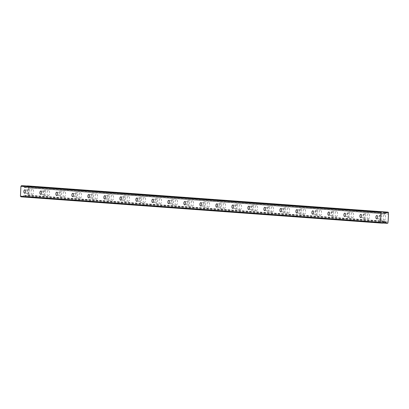 <?xml version="1.0" encoding="UTF-8"?>
<svg xmlns="http://www.w3.org/2000/svg" width="409" height="409" viewBox="0 0 409 409"><rect width="100%" height="100%" fill="white"/><g stroke="black" fill="none" stroke-linecap="round" stroke-linejoin="round"><path stroke-width="0.31" stroke-dasharray="2.04 1.53" d="M28.19 189.986A1.677 0.803 -87.7 0 0 28.18 189.986A1.677 0.803 -87.7 0 0 27.311 191.617A1.677 0.803 -87.7 0 0 28.032 193.334A1.677 0.803 -87.7 0 0 28.047 193.334A1.677 0.803 -87.7 0 0 28.911 191.703A1.677 0.803 -87.7 0 0 28.19 189.986M380.227 215.635A1.677 0.803 -87.7 0 0 380.212 215.635A1.677 0.803 -87.7 0 0 379.347 217.261A1.677 0.803 -87.7 0 0 380.068 218.979A1.677 0.803 -87.7 0 0 380.084 218.979A1.677 0.803 -87.7 0 0 380.948 217.353A1.677 0.803 -87.7 0 0 380.227 215.635L376.786 215.497M364.225 214.469A1.677 0.803 -87.7 0 0 364.214 214.469A1.677 0.803 -87.7 0 0 363.345 216.095A1.677 0.803 -87.7 0 0 364.066 217.813A1.677 0.803 -87.7 0 0 364.082 217.813A1.677 0.803 -87.7 0 0 364.946 216.187A1.677 0.803 -87.7 0 0 364.225 214.469L360.784 214.331M348.223 213.304A1.677 0.803 -87.7 0 0 348.212 213.304A1.677 0.803 -87.7 0 0 347.343 214.929A1.677 0.803 -87.7 0 0 348.064 216.647A1.677 0.803 -87.7 0 0 348.079 216.647A1.677 0.803 -87.7 0 0 348.943 215.022A1.677 0.803 -87.7 0 0 348.223 213.304L344.782 213.166M332.22 212.138A1.677 0.803 -87.7 0 0 332.21 212.138A1.677 0.803 -87.7 0 0 331.341 213.764A1.677 0.803 -87.7 0 0 332.062 215.482A1.677 0.803 -87.7 0 0 332.077 215.482A1.677 0.803 -87.7 0 0 332.941 213.856A1.677 0.803 -87.7 0 0 332.22 212.138L328.78 212M316.218 210.972A1.677 0.803 -87.7 0 0 316.208 210.972A1.677 0.803 -87.7 0 0 315.339 212.598A1.677 0.803 -87.7 0 0 316.06 214.316A1.677 0.803 -87.7 0 0 316.075 214.316A1.677 0.803 -87.7 0 0 316.939 212.69A1.677 0.803 -87.7 0 0 316.218 210.972L312.778 210.834M300.216 209.807A1.677 0.803 -87.7 0 0 300.206 209.802A1.677 0.803 -87.7 0 0 299.337 211.433A1.677 0.803 -87.7 0 0 300.063 213.15A1.677 0.803 -87.7 0 0 300.073 213.15A1.677 0.803 -87.7 0 0 300.942 211.525A1.677 0.803 -87.7 0 0 300.216 209.807M284.219 208.641A1.677 0.803 -87.7 0 0 284.204 208.636A1.677 0.803 -87.7 0 0 283.335 210.267A1.677 0.803 -87.7 0 0 284.061 211.985A1.677 0.803 -87.7 0 0 284.071 211.985A1.677 0.803 -87.7 0 0 284.94 210.359A1.677 0.803 -87.7 0 0 284.219 208.641M268.217 207.475A1.677 0.803 -87.7 0 0 268.202 207.47A1.677 0.803 -87.7 0 0 267.338 209.101A1.677 0.803 -87.7 0 0 268.059 210.819A1.677 0.803 -87.7 0 0 268.069 210.819A1.677 0.803 -87.7 0 0 268.938 209.193A1.677 0.803 -87.7 0 0 268.217 207.475M252.215 206.31A1.677 0.803 -87.7 0 0 252.2 206.305A1.677 0.803 -87.7 0 0 251.336 207.936A1.677 0.803 -87.7 0 0 252.056 209.653A1.677 0.803 -87.7 0 0 252.067 209.653A1.677 0.803 -87.7 0 0 252.936 208.028A1.677 0.803 -87.7 0 0 252.215 206.31M236.213 205.144A1.677 0.803 -87.7 0 0 236.197 205.139A1.677 0.803 -87.7 0 0 235.333 206.77A1.677 0.803 -87.7 0 0 236.054 208.488A1.677 0.803 -87.7 0 0 236.065 208.488A1.677 0.803 -87.7 0 0 236.934 206.862A1.677 0.803 -87.7 0 0 236.213 205.144M220.211 203.973A1.677 0.803 -87.7 0 0 220.195 203.973A1.677 0.803 -87.7 0 0 219.331 205.604A1.677 0.803 -87.7 0 0 220.052 207.322A1.677 0.803 -87.7 0 0 220.068 207.322A1.677 0.803 -87.7 0 0 220.932 205.696A1.677 0.803 -87.7 0 0 220.211 203.973M204.209 202.808A1.677 0.803 -87.7 0 0 204.198 202.808A1.677 0.803 -87.7 0 0 203.329 204.439A1.677 0.803 -87.7 0 0 204.05 206.156A1.677 0.803 -87.7 0 0 204.065 206.156A1.677 0.803 -87.7 0 0 204.929 204.531A1.677 0.803 -87.7 0 0 204.209 202.808M188.206 201.642A1.677 0.803 -87.7 0 0 188.196 201.642A1.677 0.803 -87.7 0 0 187.327 203.273A1.677 0.803 -87.7 0 0 188.048 204.991A1.677 0.803 -87.7 0 0 188.063 204.991A1.677 0.803 -87.7 0 0 188.927 203.365A1.677 0.803 -87.7 0 0 188.206 201.642M172.204 200.476A1.677 0.803 -87.7 0 0 172.194 200.476A1.677 0.803 -87.7 0 0 171.325 202.107A1.677 0.803 -87.7 0 0 172.046 203.825A1.677 0.803 -87.7 0 0 172.061 203.825A1.677 0.803 -87.7 0 0 172.925 202.194A1.677 0.803 -87.7 0 0 172.204 200.476M156.202 199.311A1.677 0.803 -87.7 0 0 156.192 199.311A1.677 0.803 -87.7 0 0 155.323 200.942A1.677 0.803 -87.7 0 0 156.044 202.659A1.677 0.803 -87.7 0 0 156.059 202.659A1.677 0.803 -87.7 0 0 156.923 201.029A1.677 0.803 -87.7 0 0 156.202 199.311M140.2 198.145A1.677 0.803 -87.7 0 0 140.19 198.145A1.677 0.803 -87.7 0 0 139.321 199.776A1.677 0.803 -87.7 0 0 140.047 201.494A1.677 0.803 -87.7 0 0 140.057 201.494A1.677 0.803 -87.7 0 0 140.926 199.863A1.677 0.803 -87.7 0 0 140.2 198.145M124.198 196.98A1.677 0.803 -87.7 0 0 124.188 196.98A1.677 0.803 -87.7 0 0 123.319 198.61A1.677 0.803 -87.7 0 0 124.045 200.328A1.677 0.803 -87.7 0 0 124.055 200.328A1.677 0.803 -87.7 0 0 124.924 198.697A1.677 0.803 -87.7 0 0 124.198 196.98M108.201 195.814A1.677 0.803 -87.7 0 0 108.186 195.814A1.677 0.803 -87.7 0 0 107.322 197.445A1.677 0.803 -87.7 0 0 108.042 199.163A1.677 0.803 -87.7 0 0 108.053 199.163A1.677 0.803 -87.7 0 0 108.922 197.532A1.677 0.803 -87.7 0 0 108.201 195.814M92.199 194.648A1.677 0.803 -87.7 0 0 92.183 194.648A1.677 0.803 -87.7 0 0 91.319 196.279A1.677 0.803 -87.7 0 0 92.04 197.997A1.677 0.803 -87.7 0 0 92.051 197.997A1.677 0.803 -87.7 0 0 92.92 196.366A1.677 0.803 -87.7 0 0 92.199 194.648M76.197 193.483A1.677 0.803 -87.7 0 0 76.181 193.483A1.677 0.803 -87.7 0 0 75.317 195.113A1.677 0.803 -87.7 0 0 76.038 196.831A1.677 0.803 -87.7 0 0 76.048 196.831A1.677 0.803 -87.7 0 0 76.918 195.2A1.677 0.803 -87.7 0 0 76.197 193.483M60.195 192.317A1.677 0.803 -87.7 0 0 60.179 192.317A1.677 0.803 -87.7 0 0 59.315 193.948A1.677 0.803 -87.7 0 0 60.036 195.666A1.677 0.803 -87.7 0 0 60.051 195.666A1.677 0.803 -87.7 0 0 60.915 194.035A1.677 0.803 -87.7 0 0 60.195 192.317M44.192 191.151A1.677 0.803 -87.7 0 0 44.177 191.151A1.677 0.803 -87.7 0 0 43.313 192.782A1.677 0.803 -87.7 0 0 44.034 194.5A1.677 0.803 -87.7 0 0 44.049 194.5A1.677 0.803 -87.7 0 0 44.913 192.869A1.677 0.803 -87.7 0 0 44.192 191.151M32.153 194.474A2.653 1.268 92.3 0 1 31.007 191.755A2.653 1.268 92.3 0 1 32.383 189.173A2.653 1.268 92.3 0 1 32.403 189.173A2.653 1.268 92.3 0 1 33.543 191.898A2.653 1.268 92.3 0 1 32.173 194.474A2.653 1.268 92.3 0 1 32.153 194.474M27.986 194.311A2.653 1.268 92.3 0 1 26.846 191.586A2.653 1.268 92.3 0 1 28.216 189.009A2.653 1.268 92.3 0 1 28.236 189.009A2.653 1.268 92.3 0 1 29.382 191.729A2.653 1.268 92.3 0 1 28.006 194.311A2.653 1.268 92.3 0 1 27.986 194.311M384.189 220.119A2.653 1.268 92.3 0 1 383.044 217.399A2.653 1.268 92.3 0 1 384.419 214.822A2.653 1.268 92.3 0 1 384.434 214.822A2.653 1.268 92.3 0 1 385.58 217.542A2.653 1.268 92.3 0 1 384.209 220.124A2.653 1.268 92.3 0 1 384.189 220.119M380.022 219.955A2.653 1.268 92.3 0 1 378.882 217.235A2.653 1.268 92.3 0 1 380.252 214.659A2.653 1.268 92.3 0 1 380.273 214.659A2.653 1.268 92.3 0 1 381.413 217.378A2.653 1.268 92.3 0 1 380.043 219.955A2.653 1.268 92.3 0 1 380.022 219.955M368.187 218.953A2.653 1.268 92.3 0 1 367.042 216.233A2.653 1.268 92.3 0 1 368.417 213.656A2.653 1.268 92.3 0 1 368.437 213.656A2.653 1.268 92.3 0 1 369.578 216.376A2.653 1.268 92.3 0 1 368.207 218.958A2.653 1.268 92.3 0 1 368.187 218.953M364.02 218.789A2.653 1.268 92.3 0 1 362.88 216.07A2.653 1.268 92.3 0 1 364.25 213.493A2.653 1.268 92.3 0 1 364.271 213.493A2.653 1.268 92.3 0 1 365.416 216.213A2.653 1.268 92.3 0 1 364.041 218.789A2.653 1.268 92.3 0 1 364.02 218.789M352.185 217.787A2.653 1.268 92.3 0 1 351.04 215.068A2.653 1.268 92.3 0 1 352.415 212.491A2.653 1.268 92.3 0 1 352.435 212.491A2.653 1.268 92.3 0 1 353.575 215.211A2.653 1.268 92.3 0 1 352.205 217.792A2.653 1.268 92.3 0 1 352.185 217.787M348.018 217.624A2.653 1.268 92.3 0 1 346.878 214.904A2.653 1.268 92.3 0 1 348.248 212.327A2.653 1.268 92.3 0 1 348.269 212.327A2.653 1.268 92.3 0 1 349.414 215.047A2.653 1.268 92.3 0 1 348.039 217.624A2.653 1.268 92.3 0 1 348.018 217.624M336.183 216.622A2.653 1.268 92.3 0 1 335.037 213.902A2.653 1.268 92.3 0 1 336.413 211.325A2.653 1.268 92.3 0 1 336.433 211.325A2.653 1.268 92.3 0 1 337.573 214.045A2.653 1.268 92.3 0 1 336.203 216.627A2.653 1.268 92.3 0 1 336.183 216.622M332.016 216.458A2.653 1.268 92.3 0 1 330.876 213.738A2.653 1.268 92.3 0 1 332.246 211.162A2.653 1.268 92.3 0 1 332.266 211.162A2.653 1.268 92.3 0 1 333.412 213.881A2.653 1.268 92.3 0 1 332.036 216.458A2.653 1.268 92.3 0 1 332.016 216.458M320.181 215.456A2.653 1.268 92.3 0 1 319.035 212.736A2.653 1.268 92.3 0 1 320.411 210.16A2.653 1.268 92.3 0 1 320.431 210.16A2.653 1.268 92.3 0 1 321.571 212.879A2.653 1.268 92.3 0 1 320.201 215.461A2.653 1.268 92.3 0 1 320.181 215.456M316.014 215.292A2.653 1.268 92.3 0 1 314.874 212.573A2.653 1.268 92.3 0 1 316.244 209.996A2.653 1.268 92.3 0 1 316.264 209.996A2.653 1.268 92.3 0 1 317.41 212.716A2.653 1.268 92.3 0 1 316.034 215.292A2.653 1.268 92.3 0 1 316.014 215.292M304.178 214.29A2.653 1.268 92.3 0 1 303.038 211.571A2.653 1.268 92.3 0 1 304.408 208.994A2.653 1.268 92.3 0 1 304.429 208.994A2.653 1.268 92.3 0 1 305.569 211.714A2.653 1.268 92.3 0 1 304.199 214.296A2.653 1.268 92.3 0 1 304.178 214.29M300.017 214.127A2.653 1.268 92.3 0 1 298.872 211.407A2.653 1.268 92.3 0 1 300.242 208.825A2.653 1.268 92.3 0 1 300.262 208.83A2.653 1.268 92.3 0 1 301.407 211.55A2.653 1.268 92.3 0 1 300.032 214.127A2.653 1.268 92.3 0 1 300.017 214.127L304.199 214.296M288.176 213.125A2.653 1.268 92.3 0 1 287.036 210.405A2.653 1.268 92.3 0 1 288.406 207.828A2.653 1.268 92.3 0 1 288.427 207.828A2.653 1.268 92.3 0 1 289.572 210.548A2.653 1.268 92.3 0 1 288.197 213.13A2.653 1.268 92.3 0 1 288.176 213.125M284.015 212.961A2.653 1.268 92.3 0 1 282.87 210.241A2.653 1.268 92.3 0 1 284.245 207.66A2.653 1.268 92.3 0 1 284.265 207.665A2.653 1.268 92.3 0 1 285.405 210.384A2.653 1.268 92.3 0 1 284.035 212.961A2.653 1.268 92.3 0 1 284.015 212.961L288.197 213.13M272.174 211.959A2.653 1.268 92.3 0 1 271.034 209.239A2.653 1.268 92.3 0 1 272.404 206.663A2.653 1.268 92.3 0 1 272.425 206.663A2.653 1.268 92.3 0 1 273.57 209.382A2.653 1.268 92.3 0 1 272.195 211.959A2.653 1.268 92.3 0 1 272.174 211.959M268.013 211.796A2.653 1.268 92.3 0 1 266.867 209.076A2.653 1.268 92.3 0 1 268.243 206.494A2.653 1.268 92.3 0 1 268.263 206.499A2.653 1.268 92.3 0 1 269.403 209.219A2.653 1.268 92.3 0 1 268.033 211.796A2.653 1.268 92.3 0 1 268.013 211.796L272.195 211.959M256.172 210.793A2.653 1.268 92.3 0 1 255.032 208.074A2.653 1.268 92.3 0 1 256.402 205.497A2.653 1.268 92.3 0 1 256.423 205.497A2.653 1.268 92.3 0 1 257.568 208.217A2.653 1.268 92.3 0 1 256.192 210.793A2.653 1.268 92.3 0 1 256.172 210.793M252.01 210.63A2.653 1.268 92.3 0 1 250.865 207.91A2.653 1.268 92.3 0 1 252.241 205.328A2.653 1.268 92.3 0 1 252.261 205.333A2.653 1.268 92.3 0 1 253.401 208.053A2.653 1.268 92.3 0 1 252.031 210.63A2.653 1.268 92.3 0 1 252.01 210.63L256.192 210.793M240.17 209.628A2.653 1.268 92.3 0 1 239.03 206.908A2.653 1.268 92.3 0 1 240.4 204.331A2.653 1.268 92.3 0 1 240.42 204.331A2.653 1.268 92.3 0 1 241.566 207.051A2.653 1.268 92.3 0 1 240.19 209.628A2.653 1.268 92.3 0 1 240.17 209.628M236.008 209.464A2.653 1.268 92.3 0 1 234.863 206.744A2.653 1.268 92.3 0 1 236.238 204.163A2.653 1.268 92.3 0 1 236.259 204.168A2.653 1.268 92.3 0 1 237.399 206.888A2.653 1.268 92.3 0 1 236.029 209.464A2.653 1.268 92.3 0 1 236.008 209.464L240.19 209.628M224.173 208.462A2.653 1.268 92.3 0 1 223.028 205.742A2.653 1.268 92.3 0 1 224.398 203.166A2.653 1.268 92.3 0 1 224.418 203.166A2.653 1.268 92.3 0 1 225.563 205.885A2.653 1.268 92.3 0 1 224.193 208.462A2.653 1.268 92.3 0 1 224.173 208.462L220.027 208.299A2.653 1.268 92.3 0 1 218.861 205.579A2.653 1.268 92.3 0 1 220.236 202.997A2.653 1.268 92.3 0 1 220.257 203.002A2.653 1.268 92.3 0 1 221.397 205.722A2.653 1.268 92.3 0 1 220.027 208.299A2.653 1.268 92.3 0 1 220.006 208.299M208.171 207.297A2.653 1.268 92.3 0 1 207.026 204.577A2.653 1.268 92.3 0 1 208.401 202A2.653 1.268 92.3 0 1 208.421 202A2.653 1.268 92.3 0 1 209.561 204.72A2.653 1.268 92.3 0 1 208.191 207.297A2.653 1.268 92.3 0 1 208.171 207.297L204.025 207.133A2.653 1.268 92.3 0 1 202.864 204.413A2.653 1.268 92.3 0 1 204.234 201.831A2.653 1.268 92.3 0 1 204.255 201.836A2.653 1.268 92.3 0 1 205.4 204.556A2.653 1.268 92.3 0 1 204.025 207.133A2.653 1.268 92.3 0 1 204.004 207.133M192.169 206.131A2.653 1.268 92.3 0 1 191.023 203.411A2.653 1.268 92.3 0 1 192.399 200.829A2.653 1.268 92.3 0 1 192.419 200.834A2.653 1.268 92.3 0 1 193.559 203.554A2.653 1.268 92.3 0 1 192.189 206.131A2.653 1.268 92.3 0 1 192.169 206.131L188.022 205.967A2.653 1.268 92.3 0 1 186.862 203.247A2.653 1.268 92.3 0 1 188.232 200.666A2.653 1.268 92.3 0 1 188.252 200.671A2.653 1.268 92.3 0 1 189.398 203.391A2.653 1.268 92.3 0 1 188.022 205.967A2.653 1.268 92.3 0 1 188.002 205.967M176.167 204.965A2.653 1.268 92.3 0 1 175.021 202.245A2.653 1.268 92.3 0 1 176.397 199.664A2.653 1.268 92.3 0 1 176.417 199.669A2.653 1.268 92.3 0 1 177.557 202.389A2.653 1.268 92.3 0 1 176.187 204.965A2.653 1.268 92.3 0 1 176.167 204.965L172.02 204.802A2.653 1.268 92.3 0 1 170.86 202.082A2.653 1.268 92.3 0 1 172.23 199.5A2.653 1.268 92.3 0 1 172.25 199.5A2.653 1.268 92.3 0 1 173.396 202.225A2.653 1.268 92.3 0 1 172.02 204.802A2.653 1.268 92.3 0 1 172 204.802M160.164 203.8A2.653 1.268 92.3 0 1 159.019 201.08A2.653 1.268 92.3 0 1 160.394 198.498A2.653 1.268 92.3 0 1 160.415 198.503A2.653 1.268 92.3 0 1 161.555 201.223A2.653 1.268 92.3 0 1 160.185 203.8A2.653 1.268 92.3 0 1 160.164 203.8L156.018 203.636A2.653 1.268 92.3 0 1 154.858 200.916A2.653 1.268 92.3 0 1 156.228 198.334A2.653 1.268 92.3 0 1 156.248 198.334A2.653 1.268 92.3 0 1 157.393 201.059A2.653 1.268 92.3 0 1 156.018 203.636A2.653 1.268 92.3 0 1 155.998 203.636M144.162 202.634A2.653 1.268 92.3 0 1 143.022 199.914A2.653 1.268 92.3 0 1 144.392 197.332A2.653 1.268 92.3 0 1 144.413 197.337A2.653 1.268 92.3 0 1 145.553 200.057A2.653 1.268 92.3 0 1 144.183 202.634A2.653 1.268 92.3 0 1 144.162 202.634L140.016 202.47A2.653 1.268 92.3 0 1 138.856 199.75A2.653 1.268 92.3 0 1 140.226 197.169A2.653 1.268 92.3 0 1 140.246 197.169A2.653 1.268 92.3 0 1 141.391 199.894A2.653 1.268 92.3 0 1 140.016 202.47A2.653 1.268 92.3 0 1 140.001 202.47M128.16 201.468A2.653 1.268 92.3 0 1 127.02 198.748A2.653 1.268 92.3 0 1 128.39 196.167A2.653 1.268 92.3 0 1 128.411 196.172A2.653 1.268 92.3 0 1 129.556 198.892A2.653 1.268 92.3 0 1 128.181 201.468A2.653 1.268 92.3 0 1 128.16 201.468L124.019 201.305A2.653 1.268 92.3 0 1 123.999 201.305A2.653 1.268 92.3 0 1 122.853 198.585A2.653 1.268 92.3 0 1 124.229 196.003A2.653 1.268 92.3 0 1 124.244 196.003A2.653 1.268 92.3 0 1 125.389 198.728A2.653 1.268 92.3 0 1 124.019 201.305M112.158 200.303A2.653 1.268 92.3 0 1 111.018 197.583A2.653 1.268 92.3 0 1 112.388 195.001A2.653 1.268 92.3 0 1 112.409 195.006A2.653 1.268 92.3 0 1 113.554 197.726A2.653 1.268 92.3 0 1 112.178 200.303A2.653 1.268 92.3 0 1 112.158 200.303L108.017 200.139A2.653 1.268 92.3 0 1 107.996 200.139A2.653 1.268 92.3 0 1 106.851 197.419A2.653 1.268 92.3 0 1 108.227 194.837A2.653 1.268 92.3 0 1 108.247 194.837A2.653 1.268 92.3 0 1 109.387 197.557A2.653 1.268 92.3 0 1 108.017 200.139M96.156 199.137A2.653 1.268 92.3 0 1 95.016 196.417A2.653 1.268 92.3 0 1 96.386 193.835A2.653 1.268 92.3 0 1 96.406 193.84A2.653 1.268 92.3 0 1 97.552 196.56A2.653 1.268 92.3 0 1 96.176 199.137A2.653 1.268 92.3 0 1 96.156 199.137L92.015 198.973A2.653 1.268 92.3 0 1 91.994 198.973A2.653 1.268 92.3 0 1 90.849 196.254A2.653 1.268 92.3 0 1 92.224 193.672A2.653 1.268 92.3 0 1 92.245 193.672A2.653 1.268 92.3 0 1 93.385 196.392A2.653 1.268 92.3 0 1 92.015 198.973M80.154 197.971A2.653 1.268 92.3 0 1 79.014 195.251A2.653 1.268 92.3 0 1 80.384 192.67A2.653 1.268 92.3 0 1 80.404 192.675A2.653 1.268 92.3 0 1 81.549 195.395A2.653 1.268 92.3 0 1 80.174 197.971A2.653 1.268 92.3 0 1 80.154 197.971L76.013 197.808A2.653 1.268 92.3 0 1 75.992 197.808A2.653 1.268 92.3 0 1 74.847 195.088A2.653 1.268 92.3 0 1 76.222 192.506A2.653 1.268 92.3 0 1 76.243 192.506A2.653 1.268 92.3 0 1 77.383 195.226A2.653 1.268 92.3 0 1 76.013 197.808M64.157 196.806A2.653 1.268 92.3 0 1 63.012 194.086A2.653 1.268 92.3 0 1 64.382 191.504A2.653 1.268 92.3 0 1 64.402 191.504A2.653 1.268 92.3 0 1 65.547 194.229A2.653 1.268 92.3 0 1 64.172 196.806A2.653 1.268 92.3 0 1 64.157 196.806L60.011 196.642A2.653 1.268 92.3 0 1 59.99 196.642A2.653 1.268 92.3 0 1 58.845 193.922A2.653 1.268 92.3 0 1 60.22 191.34A2.653 1.268 92.3 0 1 60.241 191.34A2.653 1.268 92.3 0 1 61.381 194.06A2.653 1.268 92.3 0 1 60.011 196.642M48.155 195.64A2.653 1.268 92.3 0 1 47.009 192.92A2.653 1.268 92.3 0 1 48.385 190.338A2.653 1.268 92.3 0 1 48.405 190.338A2.653 1.268 92.3 0 1 49.545 193.063A2.653 1.268 92.3 0 1 48.175 195.64A2.653 1.268 92.3 0 1 48.155 195.64M43.988 195.476A2.653 1.268 92.3 0 1 42.848 192.757A2.653 1.268 92.3 0 1 44.218 190.175A2.653 1.268 92.3 0 1 44.238 190.175A2.653 1.268 92.3 0 1 45.384 192.895A2.653 1.268 92.3 0 1 44.008 195.476A2.653 1.268 92.3 0 1 43.988 195.476M23.528 185.758L24.203 187.261A0.557 0.491 94.2 0 0 24.867 187.491L26.6 186.432A0.92 0.808 94.2 0 0 27.234 186.044L27.265 186.029M28.068 185.937L28.507 186.627A0.92 0.808 -85.8 0 0 28.446 187.905L388.484 214.137M383.11 223.017L26.928 197.066L27.541 197.092L28.042 196.438A0.92 0.808 -85.8 0 1 28.103 195.159L28.446 187.905M26.928 197.066L26.723 196.918A0.92 0.808 94.2 0 0 26.125 196.478L24.499 195.292A0.557 0.491 94.2 0 0 23.819 195.466L23.001 196.913L383.039 223.14M20.997 196.831L23.001 196.913M388.545 212.859L28.507 186.627M28.103 195.159L388.141 221.392M28.042 196.438L388.08 222.67M383.397 222.506L26.125 196.478M26.6 186.432L383.775 212.455M388.55 212.721L28.512 186.489M28.037 196.576L388.075 222.803M383.182 222.885L26.723 196.918M27.234 186.044L383.576 212.005M27.541 197.092L387.579 223.324M384.383 213.682L24.867 187.491M24.499 195.292L384.066 221.489M383.852 221.698L23.819 195.466M24.203 187.261L384.24 213.493M24.75 189.848L28.18 189.986M296.776 209.669L300.206 209.802M280.773 208.503L284.204 208.636M264.771 207.337L268.202 207.47M248.769 206.172L252.2 206.305M232.772 205.006L236.197 205.139M216.77 203.84L220.195 203.973M200.768 202.675L204.198 202.808M184.766 201.509L188.196 201.642M168.764 200.344L172.194 200.476M152.762 199.178L156.192 199.311M136.759 198.012L140.19 198.145M120.757 196.847L124.188 196.98M104.755 195.681L108.186 195.814M88.753 194.515L92.183 194.648M72.756 193.35L76.181 193.483M56.754 192.184L60.179 192.317M40.752 191.018L44.177 191.151M28.216 189.009L32.383 189.173M380.252 214.659L384.419 214.822M364.25 213.493L368.417 213.656M348.248 212.327L352.415 212.491M332.246 211.162L336.413 211.325M316.244 209.996L320.411 210.16M300.242 208.825L304.408 208.994M284.245 207.66L288.406 207.828M268.243 206.494L272.404 206.663M252.241 205.328L256.402 205.497M236.238 204.163L240.4 204.331M220.236 202.997L224.398 203.166M204.234 201.831L208.401 202M188.232 200.666L192.399 200.829M172.23 199.5L176.397 199.664M156.228 198.334L160.394 198.498M140.226 197.169L144.392 197.332M124.229 196.003L128.39 196.167M108.227 194.837L112.388 195.001M92.224 193.672L96.386 193.835M76.222 192.506L80.384 192.67M60.22 191.34L64.382 191.504M44.218 190.175L48.385 190.338M24.617 193.196L28.047 193.334M376.653 218.846L380.084 218.979M360.651 217.68L364.082 217.813M344.649 216.514L348.079 216.647M328.647 215.349L332.077 215.482M312.645 214.183L316.075 214.316M296.643 213.017L300.073 213.15M280.64 211.852L284.071 211.985M264.638 210.686L268.069 210.819M248.641 209.52L252.067 209.653M232.639 208.355L236.065 208.488M216.637 207.189L220.068 207.322M200.635 206.024L204.065 206.156M184.633 204.858L188.063 204.991M168.631 203.692L172.061 203.825M152.629 202.527L156.059 202.659M136.626 201.361L140.057 201.494M120.624 200.195L124.055 200.328M104.622 199.025L108.053 199.163M88.625 197.859L92.051 197.997M72.623 196.693L76.048 196.831M56.621 195.528L60.051 195.666M40.619 194.362L44.049 194.5M28.006 194.311L32.173 194.474M380.043 219.955L384.209 220.124M364.041 218.789L368.207 218.958M348.039 217.624L352.205 217.792M332.036 216.458L336.203 216.627M316.034 215.292L320.201 215.461M44.008 195.476L48.175 195.64M24.269 195.205L384.307 221.438M24.601 187.557L384.639 213.784"/><path stroke-width="0.61" d="M24.76 189.853A1.677 0.803 -87.7 0 0 24.75 189.848A1.677 0.803 -87.7 0 0 23.88 191.478A1.677 0.803 -87.7 0 0 24.601 193.196A1.677 0.803 -87.7 0 0 24.617 193.196A1.677 0.803 -87.7 0 0 25.481 191.57A1.677 0.803 -87.7 0 0 24.76 189.853M376.796 215.497A1.677 0.803 -87.7 0 0 376.786 215.497A1.677 0.803 -87.7 0 0 375.917 217.128A1.677 0.803 -87.7 0 0 376.638 218.846A1.677 0.803 -87.7 0 0 376.653 218.846A1.677 0.803 -87.7 0 0 377.517 217.215A1.677 0.803 -87.7 0 0 376.796 215.497M360.794 214.331A1.677 0.803 -87.7 0 0 360.784 214.331A1.677 0.803 -87.7 0 0 359.915 215.962A1.677 0.803 -87.7 0 0 360.636 217.68A1.677 0.803 -87.7 0 0 360.651 217.68A1.677 0.803 -87.7 0 0 361.515 216.049A1.677 0.803 -87.7 0 0 360.794 214.331M344.792 213.166A1.677 0.803 -87.7 0 0 344.782 213.166A1.677 0.803 -87.7 0 0 343.913 214.797A1.677 0.803 -87.7 0 0 344.634 216.514A1.677 0.803 -87.7 0 0 344.649 216.514A1.677 0.803 -87.7 0 0 345.513 214.883A1.677 0.803 -87.7 0 0 344.792 213.166M328.79 212A1.677 0.803 -87.7 0 0 328.78 212A1.677 0.803 -87.7 0 0 327.911 213.631A1.677 0.803 -87.7 0 0 328.637 215.349A1.677 0.803 -87.7 0 0 328.647 215.349A1.677 0.803 -87.7 0 0 329.516 213.718A1.677 0.803 -87.7 0 0 328.79 212M312.793 210.834A1.677 0.803 -87.7 0 0 312.778 210.834A1.677 0.803 -87.7 0 0 311.909 212.465A1.677 0.803 -87.7 0 0 312.634 214.183A1.677 0.803 -87.7 0 0 312.645 214.183A1.677 0.803 -87.7 0 0 313.514 212.552A1.677 0.803 -87.7 0 0 312.793 210.834M296.791 209.669A1.677 0.803 -87.7 0 0 296.776 209.669A1.677 0.803 -87.7 0 0 295.911 211.3A1.677 0.803 -87.7 0 0 296.632 213.017A1.677 0.803 -87.7 0 0 296.643 213.017A1.677 0.803 -87.7 0 0 297.512 211.387A1.677 0.803 -87.7 0 0 296.791 209.669M280.789 208.503A1.677 0.803 -87.7 0 0 280.773 208.503A1.677 0.803 -87.7 0 0 279.909 210.134A1.677 0.803 -87.7 0 0 280.63 211.852A1.677 0.803 -87.7 0 0 280.64 211.852A1.677 0.803 -87.7 0 0 281.51 210.221A1.677 0.803 -87.7 0 0 280.789 208.503M264.787 207.337A1.677 0.803 -87.7 0 0 264.771 207.337A1.677 0.803 -87.7 0 0 263.907 208.968A1.677 0.803 -87.7 0 0 264.628 210.686A1.677 0.803 -87.7 0 0 264.638 210.686A1.677 0.803 -87.7 0 0 265.507 209.055A1.677 0.803 -87.7 0 0 264.787 207.337M248.784 206.172A1.677 0.803 -87.7 0 0 248.769 206.172A1.677 0.803 -87.7 0 0 247.905 207.803A1.677 0.803 -87.7 0 0 248.626 209.52A1.677 0.803 -87.7 0 0 248.641 209.52A1.677 0.803 -87.7 0 0 249.505 207.89A1.677 0.803 -87.7 0 0 248.784 206.172M232.782 205.006A1.677 0.803 -87.7 0 0 232.772 205.006A1.677 0.803 -87.7 0 0 231.903 206.632A1.677 0.803 -87.7 0 0 232.624 208.355A1.677 0.803 -87.7 0 0 232.639 208.355A1.677 0.803 -87.7 0 0 233.503 206.724A1.677 0.803 -87.7 0 0 232.782 205.006M216.78 203.84A1.677 0.803 -87.7 0 0 216.77 203.84A1.677 0.803 -87.7 0 0 215.901 205.466A1.677 0.803 -87.7 0 0 216.622 207.189A1.677 0.803 -87.7 0 0 216.637 207.189A1.677 0.803 -87.7 0 0 217.501 205.558A1.677 0.803 -87.7 0 0 216.78 203.84M200.778 202.675A1.677 0.803 -87.7 0 0 200.768 202.675A1.677 0.803 -87.7 0 0 199.899 204.301A1.677 0.803 -87.7 0 0 200.62 206.024A1.677 0.803 -87.7 0 0 200.635 206.024A1.677 0.803 -87.7 0 0 201.499 204.393A1.677 0.803 -87.7 0 0 200.778 202.675M184.776 201.509A1.677 0.803 -87.7 0 0 184.766 201.509A1.677 0.803 -87.7 0 0 183.897 203.135A1.677 0.803 -87.7 0 0 184.617 204.853A1.677 0.803 -87.7 0 0 184.633 204.858A1.677 0.803 -87.7 0 0 185.497 203.227A1.677 0.803 -87.7 0 0 184.776 201.509M168.774 200.344A1.677 0.803 -87.7 0 0 168.764 200.344A1.677 0.803 -87.7 0 0 167.894 201.969A1.677 0.803 -87.7 0 0 168.62 203.687A1.677 0.803 -87.7 0 0 168.631 203.692A1.677 0.803 -87.7 0 0 169.5 202.061A1.677 0.803 -87.7 0 0 168.774 200.344M152.777 199.178A1.677 0.803 -87.7 0 0 152.762 199.178A1.677 0.803 -87.7 0 0 151.892 200.804A1.677 0.803 -87.7 0 0 152.618 202.521A1.677 0.803 -87.7 0 0 152.629 202.527A1.677 0.803 -87.7 0 0 153.498 200.896A1.677 0.803 -87.7 0 0 152.777 199.178M136.775 198.012A1.677 0.803 -87.7 0 0 136.759 198.012A1.677 0.803 -87.7 0 0 135.895 199.638A1.677 0.803 -87.7 0 0 136.616 201.356A1.677 0.803 -87.7 0 0 136.626 201.361A1.677 0.803 -87.7 0 0 137.496 199.73A1.677 0.803 -87.7 0 0 136.775 198.012M120.773 196.847A1.677 0.803 -87.7 0 0 120.757 196.847A1.677 0.803 -87.7 0 0 119.893 198.472A1.677 0.803 -87.7 0 0 120.614 200.19A1.677 0.803 -87.7 0 0 120.624 200.195A1.677 0.803 -87.7 0 0 121.493 198.564A1.677 0.803 -87.7 0 0 120.773 196.847M104.77 195.681A1.677 0.803 -87.7 0 0 104.755 195.681A1.677 0.803 -87.7 0 0 103.891 197.307A1.677 0.803 -87.7 0 0 104.612 199.025A1.677 0.803 -87.7 0 0 104.622 199.025A1.677 0.803 -87.7 0 0 105.491 197.399A1.677 0.803 -87.7 0 0 104.77 195.681M88.768 194.515A1.677 0.803 -87.7 0 0 88.753 194.515A1.677 0.803 -87.7 0 0 87.889 196.141A1.677 0.803 -87.7 0 0 88.61 197.859A1.677 0.803 -87.7 0 0 88.625 197.859A1.677 0.803 -87.7 0 0 89.489 196.233A1.677 0.803 -87.7 0 0 88.768 194.515M72.766 193.35A1.677 0.803 -87.7 0 0 72.756 193.35A1.677 0.803 -87.7 0 0 71.887 194.975A1.677 0.803 -87.7 0 0 72.608 196.693A1.677 0.803 -87.7 0 0 72.623 196.693A1.677 0.803 -87.7 0 0 73.487 195.067A1.677 0.803 -87.7 0 0 72.766 193.35M56.764 192.184A1.677 0.803 -87.7 0 0 56.754 192.184A1.677 0.803 -87.7 0 0 55.885 193.81A1.677 0.803 -87.7 0 0 56.606 195.528A1.677 0.803 -87.7 0 0 56.621 195.528A1.677 0.803 -87.7 0 0 57.485 193.902A1.677 0.803 -87.7 0 0 56.764 192.184M40.762 191.018A1.677 0.803 -87.7 0 0 40.752 191.018A1.677 0.803 -87.7 0 0 39.883 192.644A1.677 0.803 -87.7 0 0 40.603 194.362A1.677 0.803 -87.7 0 0 40.619 194.362A1.677 0.803 -87.7 0 0 41.483 192.736A1.677 0.803 -87.7 0 0 40.762 191.018M380.488 222.384L381.035 223.063L383.039 223.14L383.852 221.698A0.557 0.491 -85.8 0 1 384.537 221.52L386.162 222.711A0.92 0.808 -85.8 0 1 386.761 223.145L387.579 223.324L388.08 222.67A0.92 0.808 -85.8 0 1 388.141 221.392L388.484 214.137A0.92 0.808 -85.8 0 1 388.545 212.859L388.105 212.169L387.272 212.276A0.92 0.808 -85.8 0 1 386.633 212.665L384.905 213.723A0.557 0.491 -85.8 0 1 384.24 213.493L383.565 211.99L381.561 211.908L380.953 212.542L380.488 222.384L20.45 196.151L20.915 186.315L380.953 212.542M20.45 196.151L20.997 196.831L381.035 223.063M383.565 211.99L23.528 185.758L21.524 185.676L20.915 186.315M27.265 186.029L388.105 212.169M21.524 185.676L381.561 211.908M386.162 222.711L383.397 222.506M383.775 212.455L386.633 212.665M386.761 223.145L383.182 222.885M383.576 212.005L387.272 212.276M386.965 223.299L383.11 223.017M27.454 185.911L387.492 212.143M384.905 213.723L384.383 213.682M384.066 221.489L384.537 221.52"/></g></svg>
